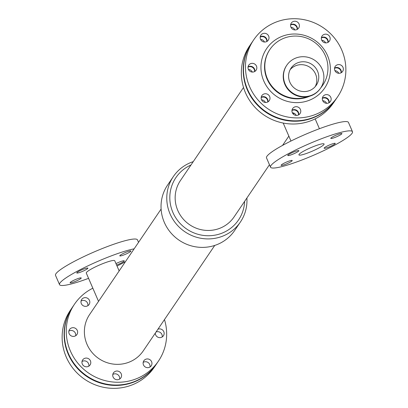 <?xml version="1.0" encoding="UTF-8"?>
<svg xmlns="http://www.w3.org/2000/svg" width="408" height="408" viewBox="0 0 408 408"><rect width="100%" height="100%" fill="white"/><g stroke="black" fill="none" stroke-linecap="round" stroke-linejoin="round"><path stroke-width="0.61" d="M261.171 97.538A4.463 4.32 -145.9 0 1 267.725 101.98M265.44 102.464A4.463 4.32 34.1 0 0 261.564 99.838M322.335 98.399A4.463 4.32 -145.9 0 1 328.889 102.842M326.609 103.326A4.463 4.32 34.1 0 0 322.733 100.7M260.197 37.097A4.463 4.32 -145.9 0 1 266.75 41.54M264.471 42.024A4.463 4.32 34.1 0 0 260.595 39.398M334.519 68.36A4.463 4.32 -145.9 0 1 341.073 72.802M338.793 73.287A4.463 4.32 34.1 0 0 334.917 70.661M248.013 67.142A4.463 4.32 -145.9 0 1 254.566 71.584M252.287 72.068A4.463 4.32 34.1 0 0 248.411 69.437M291.955 110.486A4.463 4.32 -145.9 0 1 298.508 114.928M296.228 115.413A4.463 4.32 34.1 0 0 292.352 112.787M290.578 25.015A4.463 4.32 -145.9 0 1 297.131 29.458M294.851 29.942A4.463 4.32 34.1 0 0 290.975 27.31M321.366 37.964A4.463 4.32 -145.9 0 1 327.92 42.407M325.635 42.891A4.463 4.32 34.1 0 0 321.759 40.259M157.942 329.215A4.463 4.32 -145.9 0 1 163.414 335.774A4.463 4.32 -145.9 0 1 155.295 333.122M162.18 336.967A4.463 4.32 34.1 0 0 156.06 331.995M113.093 377.007A4.463 4.32 -145.9 0 1 119.575 371.815A4.463 4.32 -145.9 0 1 116.77 379.731A4.463 4.32 -145.9 0 1 113.093 377.007M119.615 379.093A4.463 4.32 34.1 0 0 112.802 374.478M82.309 364.058A4.463 4.32 -145.9 0 1 88.791 358.867A4.463 4.32 -145.9 0 1 85.986 366.782A4.463 4.32 -145.9 0 1 82.309 364.058M88.827 366.144A4.463 4.32 34.1 0 0 82.018 361.529M143.478 364.92A4.463 4.32 -145.9 0 1 149.96 359.728A4.463 4.32 -145.9 0 1 147.155 367.644A4.463 4.32 -145.9 0 1 143.478 364.92M149.996 367.006A4.463 4.32 34.1 0 0 143.188 362.391M81.335 303.618A4.463 4.32 -145.9 0 1 87.817 298.426A4.463 4.32 -145.9 0 1 85.012 306.342A4.463 4.32 -145.9 0 1 81.335 303.618M87.858 305.704A4.463 4.32 34.1 0 0 81.044 301.089M69.156 333.657A4.463 4.32 -145.9 0 1 75.638 328.471A4.463 4.32 -145.9 0 1 72.833 336.386A4.463 4.32 -145.9 0 1 69.156 333.657M75.674 335.743A4.463 4.32 34.1 0 0 68.865 331.128M335.498 137.231A6.059 0.836 -23.4 0 1 330.791 138.378A6.059 0.836 -23.4 0 1 336.019 135.206A6.059 0.836 -23.4 0 1 341.914 133.564A6.059 0.836 -23.4 0 1 335.498 137.231M328.833 147.064A6.059 0.836 -23.4 0 1 324.125 148.211A6.059 0.836 -23.4 0 1 329.353 145.039A6.059 0.836 -23.4 0 1 335.249 143.397A6.059 0.836 -23.4 0 1 328.833 147.064M292.47 154.341A6.059 0.836 -23.4 0 1 287.762 155.494A6.059 0.836 -23.4 0 1 292.99 152.317A6.059 0.836 -23.4 0 1 298.885 150.679A6.059 0.836 -23.4 0 1 292.47 154.341M285.804 164.174A6.059 0.836 -23.4 0 1 281.097 165.327A6.059 0.836 -23.4 0 1 286.324 162.149A6.059 0.836 -23.4 0 1 292.22 160.512A6.059 0.836 -23.4 0 1 285.804 164.174M74.812 281.632A6.059 0.836 -23.4 0 1 70.105 282.78A6.059 0.836 -23.4 0 1 75.332 279.608A6.059 0.836 -23.4 0 1 81.223 277.965A6.059 0.836 -23.4 0 1 74.812 281.632M115.979 263.614A6.059 0.836 -23.4 0 1 124.251 260.85A6.059 0.836 -23.4 0 1 117.836 264.517A6.059 0.836 -23.4 0 1 116.576 264.991M81.478 271.799A6.059 0.836 -23.4 0 1 76.77 272.947A6.059 0.836 -23.4 0 1 81.998 269.775A6.059 0.836 -23.4 0 1 87.888 268.132A6.059 0.836 -23.4 0 1 81.478 271.799M124.501 254.684A6.059 0.836 -23.4 0 1 119.794 255.831A6.059 0.836 -23.4 0 1 125.026 252.659A6.059 0.836 -23.4 0 1 130.917 251.017A6.059 0.836 -23.4 0 1 124.501 254.684M293.01 113.806L294.408 113.414M313.436 146.594A13.714 1.887 -23.4 0 1 324.09 143.999A13.714 1.887 -23.4 0 1 312.253 151.179A13.714 1.887 -23.4 0 1 298.916 154.892A13.714 1.887 -23.4 0 1 313.436 146.594M270.524 167.178L266.511 157.901A44.651 6.151 -23.4 0 1 313.772 130.897A44.651 6.151 -23.4 0 1 348.468 122.436L352.481 131.713A44.651 6.151 -23.4 0 1 313.946 155.091A44.651 6.151 -23.4 0 1 270.524 167.178A44.651 6.151 -23.4 0 1 317.791 140.174A44.651 6.151 -23.4 0 1 352.481 131.713M119.151 270.948L114.735 260.743A15.499 2.137 156.6 0 0 99.664 264.94A15.499 2.137 156.6 0 0 86.287 273.054L98.532 301.359M117.025 266.036A44.651 6.151 156.6 0 0 125.445 261.666M134.14 248.834A44.651 6.151 156.6 0 0 87.011 266.291A44.651 6.151 156.6 0 0 59.532 284.631A44.651 6.151 156.6 0 0 88.577 278.348M138.536 242.352L137.476 239.889A44.651 6.151 156.6 0 0 94.054 251.976A44.651 6.151 156.6 0 0 55.519 275.354L59.532 284.631M246.896 198.002A40.504 39.209 -145.9 0 1 240.399 222.023L234.651 230.5A40.504 39.209 -145.9 0 1 179.127 240.225A40.504 39.209 -145.9 0 1 167.601 185.043L173.349 176.567A40.504 39.209 -145.9 0 1 190.939 162.476A40.504 39.209 -145.9 0 1 193.254 161.639M244.621 201.353A37.796 36.587 -145.9 0 1 211.829 235.579A37.796 36.587 -145.9 0 1 171.334 208.126A37.796 36.587 -145.9 0 1 190.98 164.99M243.525 87.48L180.412 180.581A32.405 31.365 34.1 0 0 189.633 224.726A32.405 31.365 34.1 0 0 234.054 216.949L269.464 164.715M240.399 222.023A40.504 39.209 -145.9 0 1 184.87 231.749A40.504 39.209 -145.9 0 1 173.349 176.567M335.529 99.883A50.709 49.087 -145.9 0 1 335.396 100.082A50.709 49.087 -145.9 0 1 265.878 112.256A50.709 49.087 -145.9 0 1 251.45 43.172A50.709 49.087 -145.9 0 1 251.583 42.973M335.396 100.082L333.509 102.862A50.709 49.087 -145.9 0 1 263.991 115.041A50.709 49.087 -145.9 0 1 249.563 45.956L251.45 43.172M214.746 245.427L143.285 350.839A32.405 31.365 -145.9 0 1 98.864 358.622A32.405 31.365 -145.9 0 1 89.643 314.476L161.104 209.059M164.475 319.586A50.709 49.087 -145.9 0 1 158.437 361.111A50.709 49.087 -145.9 0 1 88.918 373.289A50.709 49.087 -145.9 0 1 74.491 304.2A50.709 49.087 -145.9 0 1 92.84 288.201M158.437 361.111L156.55 363.89A50.709 49.087 -145.9 0 1 87.032 376.069A50.709 49.087 -145.9 0 1 72.604 306.984L74.491 304.2M337.64 96.773L335.662 99.685A50.709 49.087 -145.9 0 1 266.144 111.863A50.709 49.087 -145.9 0 1 251.716 42.774L253.694 39.862A50.709 49.087 -145.9 0 1 275.721 22.221A50.709 49.087 -145.9 0 1 334.086 37.546A50.709 49.087 -145.9 0 1 337.64 96.773A50.709 49.087 -145.9 0 1 268.122 108.946A50.709 49.087 -145.9 0 1 253.694 39.862M267.954 101.847A4.463 4.32 34.1 0 0 261.207 97.272M329.123 102.714A4.463 4.32 34.1 0 0 322.371 98.134M266.985 41.412A4.463 4.32 34.1 0 0 260.233 36.832M341.307 72.67A4.463 4.32 34.1 0 0 334.555 68.095M254.801 71.451A4.463 4.32 34.1 0 0 248.049 66.876M298.743 114.796A4.463 4.32 34.1 0 0 291.99 110.221M297.366 29.325A4.463 4.32 34.1 0 0 290.613 24.75M328.154 42.274A4.463 4.32 34.1 0 0 321.402 37.699M261.513 99.715A4.463 4.32 -145.9 0 1 267.995 94.523A4.463 4.32 -145.9 0 1 265.19 102.444A4.463 4.32 -145.9 0 1 261.513 99.715M322.677 100.582A4.463 4.32 -145.9 0 1 329.159 95.39A4.463 4.32 -145.9 0 1 326.354 103.306A4.463 4.32 -145.9 0 1 322.677 100.582M260.539 39.28A4.463 4.32 -145.9 0 1 267.021 34.088A4.463 4.32 -145.9 0 1 264.216 42.004A4.463 4.32 -145.9 0 1 260.539 39.28M334.861 70.538A4.463 4.32 -145.9 0 1 341.343 65.351A4.463 4.32 -145.9 0 1 338.538 73.267A4.463 4.32 -145.9 0 1 334.861 70.538M248.355 69.319A4.463 4.32 -145.9 0 1 254.837 64.127A4.463 4.32 -145.9 0 1 252.032 72.043A4.463 4.32 -145.9 0 1 248.355 69.319M292.296 112.664A4.463 4.32 -145.9 0 1 298.778 107.477A4.463 4.32 -145.9 0 1 295.973 115.393A4.463 4.32 -145.9 0 1 292.296 112.664M290.924 27.193A4.463 4.32 -145.9 0 1 297.401 22.001A4.463 4.32 -145.9 0 1 294.596 29.917A4.463 4.32 -145.9 0 1 290.924 27.193M321.708 40.142A4.463 4.32 -145.9 0 1 328.19 34.95A4.463 4.32 -145.9 0 1 325.385 42.865A4.463 4.32 -145.9 0 1 321.708 40.142M307.897 96.635A31.89 30.875 -145.9 0 1 271.866 86.175A31.89 30.875 -145.9 0 1 269.984 49.363A31.89 30.875 -145.9 0 1 283.84 38.265A31.89 30.875 -145.9 0 1 320.55 47.904A31.89 30.875 -145.9 0 1 322.784 85.155A31.89 30.875 -145.9 0 1 320.882 87.659M315.231 86.613A15.244 14.759 34.1 0 0 312.666 69.646A15.244 14.759 34.1 0 0 295.718 65.719A15.244 14.759 34.1 0 0 290.175 69.625M320.453 88.301A20.41 19.757 -145.9 0 1 320.326 88.495A20.41 19.757 -145.9 0 1 292.347 93.396A20.41 19.757 -145.9 0 1 286.543 65.591A20.41 19.757 -145.9 0 1 286.671 65.402M295.662 58.114A20.41 19.757 -145.9 0 1 319.153 64.28A20.41 19.757 -145.9 0 1 320.581 88.118A20.41 19.757 -145.9 0 1 292.607 93.014A20.41 19.757 -145.9 0 1 286.798 65.214A20.41 19.757 -145.9 0 1 295.662 58.114M297.692 62.807A15.244 14.759 -145.9 0 1 315.241 67.412A15.244 14.759 -145.9 0 1 316.307 85.216A15.244 14.759 -145.9 0 1 295.412 88.878A15.244 14.759 -145.9 0 1 291.072 68.111A15.244 14.759 -145.9 0 1 297.692 62.807M156.417 364.089A50.709 49.087 -145.9 0 1 156.284 364.288L154.306 367.205A50.709 49.087 -145.9 0 1 84.788 379.379A50.709 49.087 -145.9 0 1 70.36 310.294L72.338 307.382A50.709 49.087 -145.9 0 1 72.471 307.183M156.284 364.288A50.709 49.087 -145.9 0 1 86.766 376.467A50.709 49.087 -145.9 0 1 72.338 307.382M263.792 80.993A35.083 33.961 -145.9 0 1 299.65 34.359A35.083 33.961 -145.9 0 1 323.554 89.592A35.083 33.961 -145.9 0 1 263.792 80.993M309.764 96.181A31.89 30.875 -145.9 0 1 267.138 79.177A31.89 30.875 -145.9 0 1 269.719 49.756A31.89 30.875 -145.9 0 1 269.851 49.562M322.646 85.349A31.89 30.875 -145.9 0 1 322.514 85.552A31.89 30.875 -145.9 0 1 320.657 88.001M319.423 128.719L315.16 118.861M290.975 141.03L283.193 123.053M288.849 136.119L282.555 145.401M269.984 49.363L269.719 49.756M322.784 85.155L322.514 85.552M286.798 65.214L286.543 65.591M320.581 88.118L320.326 88.495"/></g></svg>
